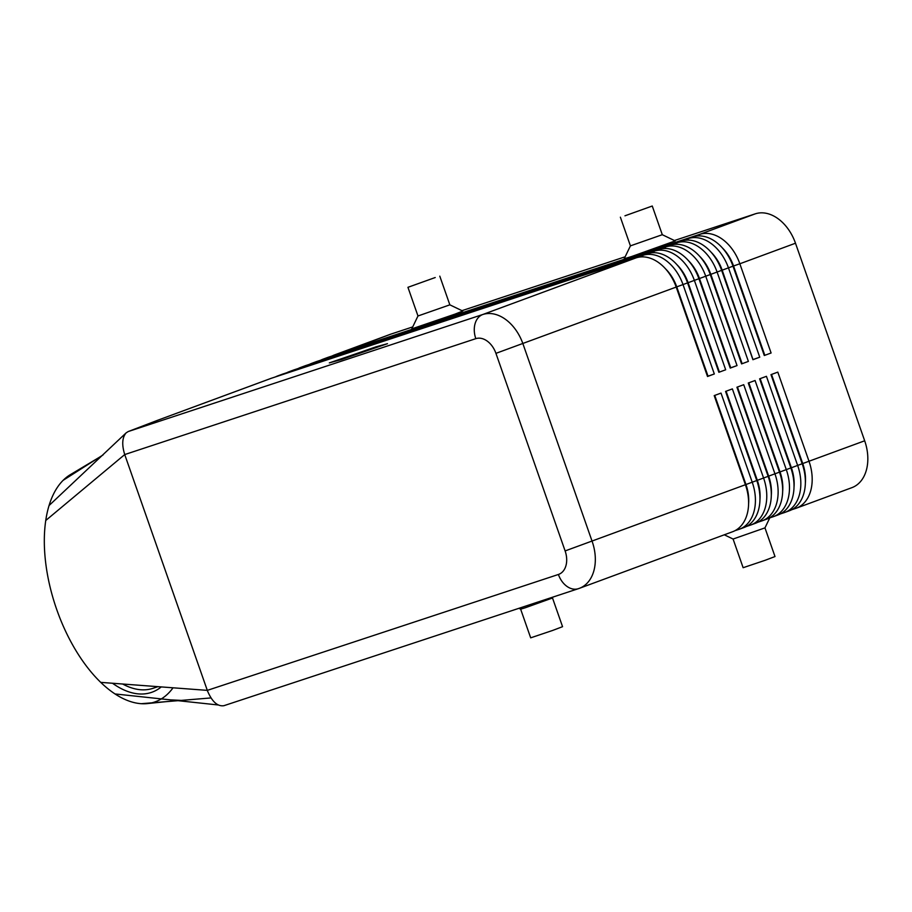 <?xml version="1.0" encoding="UTF-8"?>
<svg xmlns="http://www.w3.org/2000/svg" width="912" height="912" viewBox="0 0 912 912"><rect width="100%" height="100%" fill="white"/><g stroke="black" fill="none" stroke-linecap="round" stroke-linejoin="round"><path stroke-width="1.37" d="M377.431 346.822L365.735 351.074L377.431 346.822M748.387 361.391L741.581 363.899L748.387 361.391L717.14 272.164A40.527 28.249 -110.3 0 0 676.921 242.786L312.406 363.113A40.527 28.249 -110.3 0 0 311.744 363.341L316.293 361.654A40.527 28.249 69.7 0 1 316.943 361.437L681.458 241.099A40.527 28.249 69.7 0 1 717.345 260.957A40.527 28.249 69.7 0 1 721.688 270.488L752.936 359.704L759.742 357.196L728.494 267.968A40.527 28.249 -110.3 0 0 688.275 238.591L323.76 358.918A40.527 28.249 -110.3 0 0 323.099 359.146L327.647 357.47A40.527 28.249 69.7 0 1 328.297 357.242L692.812 236.903A40.527 28.249 69.7 0 1 728.699 256.762A40.527 28.249 69.7 0 1 733.043 266.293L764.29 355.509L771.096 353.001L764.29 355.509M764.336 355.372L733.088 266.144A35.796 24.955 -110.3 0 0 729.258 257.731L728.699 256.762M771.096 353.001L739.849 263.773L795.492 243.219A40.527 28.249 -110.3 0 0 755.261 213.841L699.629 234.395L335.114 354.722A40.527 28.249 -110.3 0 0 334.453 354.95A40.527 28.249 -110.3 0 0 332.196 355.954M722.327 247.882A35.796 24.955 69.7 0 1 733.544 265.985L739.849 263.773A40.527 28.249 -110.3 0 0 699.629 234.395L699.196 235.9M335.023 355.019L390.746 334.168A40.527 28.249 -110.3 0 0 390.097 334.396L334.453 354.95M271.525 378.206A40.527 28.249 69.7 0 0 270.875 378.434L157.388 420.375L271.525 378.206L636.04 257.879A40.527 28.249 69.7 0 1 671.927 277.738A40.527 28.249 69.7 0 1 676.271 287.257L707.518 376.485L714.324 373.966L683.077 284.749A40.527 28.249 -110.3 0 0 642.857 255.36L278.342 375.698A40.527 28.249 -110.3 0 0 277.681 375.926A40.527 28.249 -110.3 0 0 275.424 376.93M710.972 252.077A35.796 24.955 69.7 0 1 722.19 270.18L752.981 359.567L721.734 270.34A35.796 24.955 -110.3 0 0 717.904 261.926L717.345 260.957M323.099 359.146A40.527 28.249 -110.3 0 0 320.842 360.149M725.678 369.77L718.873 372.29L725.678 369.77L694.431 280.554A40.527 28.249 -110.3 0 0 654.212 251.165L289.697 371.503A40.527 28.249 -110.3 0 0 289.036 371.731L293.584 370.044A40.527 28.249 69.7 0 1 294.234 369.816L658.749 249.489A40.527 28.249 69.7 0 1 694.636 269.348A40.527 28.249 69.7 0 1 698.98 278.878L730.227 368.095L737.033 365.587L705.785 276.359A40.527 28.249 -110.3 0 0 665.566 246.97L301.051 367.308A40.527 28.249 -110.3 0 0 300.39 367.536L304.939 365.849A40.527 28.249 69.7 0 1 305.588 365.621L670.103 245.294A40.527 28.249 69.7 0 1 705.991 265.153A40.527 28.249 69.7 0 1 710.334 274.683L741.581 363.899M741.627 363.763L710.38 274.535A35.796 24.955 -110.3 0 0 706.549 266.122L705.991 265.153M311.744 363.341A40.527 28.249 -110.3 0 0 309.487 364.344M699.618 256.272A35.796 24.955 69.7 0 1 710.836 274.364L742.083 363.592M737.033 365.587L730.273 367.958L699.025 278.73A35.796 24.955 -110.3 0 0 695.195 270.317L694.636 269.348M300.39 367.536A40.527 28.249 -110.3 0 0 298.133 368.539M688.264 260.467A35.796 24.955 69.7 0 1 699.481 278.559L730.729 367.787M277.681 375.926L282.23 374.239A40.527 28.249 69.7 0 1 282.88 374.011L647.395 253.684A40.527 28.249 69.7 0 1 683.282 273.543A40.527 28.249 69.7 0 1 687.625 283.062L718.873 372.29M718.918 372.153L687.671 282.925A35.796 24.955 -110.3 0 0 683.84 274.512L683.282 273.543M289.036 371.731A40.527 28.249 -110.3 0 0 286.778 372.734M676.909 264.662A35.796 24.955 69.7 0 1 688.127 282.754L719.374 371.982M665.555 268.846A35.796 24.955 69.7 0 1 676.772 286.949L708.02 376.177L676.316 287.12A35.796 24.955 -110.3 0 0 672.486 278.707L671.927 277.738M771.073 374.604L802.275 463.718A35.796 24.955 69.7 0 1 804.224 470.957L804.43 472.051A40.527 28.249 69.7 0 1 789.439 510.731L784.89 512.407A40.527 28.249 -110.3 0 0 797.681 465.542L766.433 376.314L759.628 378.833L790.875 468.05A40.527 28.249 69.7 0 1 793.075 476.246A40.527 28.249 69.7 0 1 778.084 514.927L773.536 516.602A40.527 28.249 -110.3 0 0 786.326 469.726L755.079 380.509L748.273 383.017L779.521 472.245A40.527 28.249 69.7 0 1 781.721 480.442A40.527 28.249 69.7 0 1 766.73 519.122L762.181 520.798A40.527 28.249 -110.3 0 0 774.972 473.921L743.725 384.704L736.919 387.212L768.166 476.44A40.527 28.249 69.7 0 1 770.366 484.637A40.527 28.249 69.7 0 1 755.375 523.317L750.827 524.993A40.527 28.249 -110.3 0 0 763.618 478.116L732.37 388.9L725.564 391.408L756.812 480.635A40.527 28.249 69.7 0 1 759.012 488.832A40.527 28.249 69.7 0 1 744.021 527.512L739.472 529.188A40.527 28.249 -110.3 0 0 752.263 482.311L721.016 393.095L714.21 395.603L745.457 484.831A40.527 28.249 69.7 0 1 747.658 493.027A40.527 28.249 69.7 0 1 732.667 531.707L579.371 588.331A40.527 28.249 -110.3 0 0 579.382 588.331A40.527 28.249 -110.3 0 0 592.173 541.466L522.975 343.892A40.527 28.249 -110.3 0 0 482.756 314.515L128.193 431.558L126.118 432.881C122.151 437.543 121.695 444.771 124.727 454.564L207.469 690.84C212.051 701.704 217.535 706.652 223.907 705.694L578.379 588.685A20.258 14.524 71.7 0 0 578.721 588.559A40.527 28.249 -110.3 0 0 579.371 588.331M791.707 509.728L795.595 508.44A40.527 28.249 -110.3 0 0 796.244 508.212A40.527 28.249 -110.3 0 0 809.035 461.347L777.799 372.119L770.982 374.638L802.229 463.855A40.527 28.249 69.7 0 1 804.43 472.051M796.244 508.212L851.888 487.658A40.527 28.249 -110.3 0 0 864.679 440.792L802.731 463.547L771.518 374.433M805.376 482.95A35.796 24.955 -110.3 0 0 802.731 463.547L791.377 467.742L760.163 378.628M734.924 530.704L738.823 529.416A40.527 28.249 -110.3 0 0 739.472 529.188M746.278 526.509L750.177 525.221A40.527 28.249 -110.3 0 0 750.827 524.993M757.633 522.314L761.531 521.026A40.527 28.249 -110.3 0 0 762.181 520.798M768.998 518.119L772.886 516.83A40.527 28.249 -110.3 0 0 773.536 516.602M759.707 378.799L790.921 467.913A35.796 24.955 69.7 0 1 792.87 475.152L793.075 476.246M780.353 513.923L784.24 512.635A40.527 28.249 -110.3 0 0 784.89 512.407M794.021 487.145A35.796 24.955 -110.3 0 0 791.377 467.742L780.022 471.937L748.809 382.823M748.353 382.994L779.566 472.108A35.796 24.955 69.7 0 1 781.516 479.347L781.721 480.442M782.667 491.34A35.796 24.955 -110.3 0 0 780.022 471.937L768.668 476.132L737.455 387.019M736.999 387.19L768.212 476.303A35.796 24.955 69.7 0 1 770.161 483.542L770.366 484.637M771.301 495.535A35.796 24.955 -110.3 0 0 768.668 476.132L757.313 480.328L726.1 391.214M725.644 391.385L756.857 480.499A35.796 24.955 69.7 0 1 758.807 487.738L759.012 488.832M759.947 499.73A35.796 24.955 -110.3 0 0 757.313 480.328L745.959 484.523L714.746 395.409M714.29 395.58L745.503 484.694A35.796 24.955 69.7 0 1 747.452 491.933L747.658 493.027M748.592 503.926A35.796 24.955 -110.3 0 0 745.959 484.523L565.121 550.928A20.258 14.125 69.7 0 1 558.406 574.469A20.258 14.524 71.7 0 0 578.379 588.685L579.382 588.331M157.89 686.668L153.079 688.286A108.061 56.156 -108.7 0 1 122.664 684.023M455.145 314.07L411.768 328.89L417.97 315.985L449.844 304.836L462.749 311.038L455.145 314.07M435.218 277.533L407.938 287.314L435.218 277.533M631.537 256.557L624.207 258.757L630.42 245.864L662.294 234.703L675.199 240.905L631.537 256.557M624.959 215.802L652.251 206.021L624.959 215.802M520.638 609.159L530.681 637.841L552.706 630.42L562.556 626.681L552.512 597.998L525.221 607.78L520.649 609.17L518.882 608.315M764.963 527.877L775.006 556.548L765.157 560.287L743.132 567.709L733.088 539.038L764.963 527.877L769.785 517.856M375.961 347.176L358.69 353.503L375.961 347.187M347.21 357.025L358.12 353.069L347.233 357.105M355.486 354.494L368.972 349.581L355.52 354.574M331.569 362.144L342.695 359.111L385.252 344.451L374.114 347.472L331.603 362.258M173.041 687.796A121.57 63.167 -108.7 0 1 141.349 703.699A121.57 63.167 -108.7 0 1 115.037 693.952A121.57 63.167 -108.7 0 1 100.73 682.37A121.57 63.167 -108.7 0 1 45.748 520.49A121.57 63.167 -108.7 0 1 49.054 505.533A121.57 63.167 -108.7 0 1 63.133 480.328A121.57 63.167 -108.7 0 1 70.851 474.365A121.57 63.167 -108.7 0 1 71.147 474.206M112.518 683.259A111.435 57.901 71.3 0 0 161.253 686.918M558.406 574.469L207.309 690.373L100.73 682.37M218.128 704.965L115.037 693.952M636.04 257.879L482.756 314.515A20.258 14.524 -108.3 0 0 475.825 338.66L124.727 454.564L45.748 520.49M126.118 432.892L49.054 505.533M128.193 431.558L157.388 420.375M103.113 454.894L63.133 480.328M210.991 697.931L180.633 700.45M178.022 700.678L141.349 703.699M795.492 243.219L864.679 440.792M390.746 334.168L412.714 326.918M461.962 310.661L625.165 256.785M674.413 240.529L755.261 213.841M475.825 338.66A20.258 14.125 69.7 0 1 495.934 353.354L733.544 265.985L764.792 355.201M375.425 346.993L387.475 343.687L341.384 359.567L329.335 362.885L375.47 347.107M714.324 373.966L708.02 376.177M759.742 357.196L753.437 359.396M692.812 236.903L688.275 238.591L687.842 240.095M323.669 359.214L328.297 357.242M681.458 241.099L676.921 242.786L676.487 244.279M312.314 363.409L316.943 361.437M670.103 245.294L665.566 246.97L665.133 248.474M300.96 367.604L305.588 365.621M658.749 249.489L654.212 251.165L653.779 252.67M289.606 371.8L294.234 369.816M647.395 253.684L642.857 255.36L642.424 256.865M278.251 375.995L282.88 374.011M795.595 508.44L794.694 507.813M783.34 512.008L784.24 512.635M771.985 516.203L772.886 516.83M760.631 520.399L761.531 521.026M749.276 524.594L750.177 525.221M737.922 528.789L738.823 529.416M495.934 353.354L565.121 550.928M439.801 276.154L449.844 304.836M652.251 206.021L662.294 234.703M70.851 474.365L98.792 457.642M147.915 703.528L166.223 701.636M170.555 699.88L182.012 700.427M620.377 217.181L630.42 245.864M733.088 539.038L724.288 534.797M552.512 598.01L552.957 597.075M407.938 287.314L417.981 315.997"/></g></svg>
